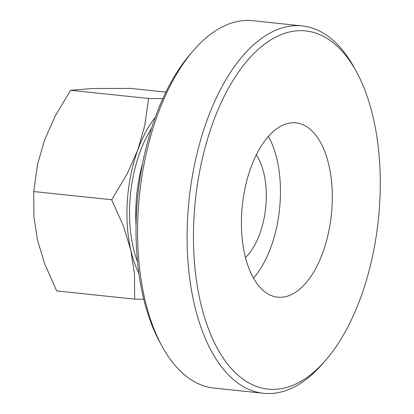 <?xml version="1.0" encoding="UTF-8"?>
<svg xmlns="http://www.w3.org/2000/svg" width="414" height="414" viewBox="0 0 414 414"><rect width="100%" height="100%" fill="white"/><g stroke="black" fill="none" stroke-linecap="round" stroke-linejoin="round"><path stroke-width="0.62" d="M326.056 359.797L323.111 363.218A184.706 94.366 -84 0 1 263.552 393.3A184.706 94.366 -84 0 1 224.388 370.395A184.706 94.366 -84 0 1 207.036 120.236A184.706 94.366 -84 0 1 302.267 25.922A184.706 94.366 -84 0 1 341.431 48.826A184.706 94.366 -84 0 1 354.249 67.756L356.418 71.72A180.09 92.006 96 0 0 343.915 53.261A180.09 92.006 96 0 0 212.879 122.886A180.09 92.006 96 0 0 229.801 366.794A180.09 92.006 96 0 0 326.056 359.797A180.09 92.006 96 0 0 356.418 71.72M302.267 25.922L252.742 20.7A184.706 94.366 96 0 0 193.178 50.782A184.706 94.366 96 0 0 157.506 115.014A184.706 94.366 96 0 0 162.04 346.244A184.706 94.366 96 0 0 174.863 365.174A184.706 94.366 96 0 0 214.022 388.078L263.552 393.3M162.04 346.244L159.876 342.28A180.09 92.006 -84 0 1 190.238 54.203L193.178 50.782M250.853 167.613A87.654 44.779 -84 0 1 296.046 122.854A87.654 44.779 -84 0 1 322.863 252.436A87.654 44.779 -84 0 1 277.67 297.195A87.654 44.779 -84 0 1 250.853 167.613M268.396 136.423A87.654 44.779 -84 0 1 271.004 246.972A87.654 44.779 -84 0 1 253.461 278.161M136.051 225.599A100.752 51.471 -84 0 1 142.607 163.354M138.85 273.312A100.752 51.471 -84 0 1 130.855 250.253L134.498 273.996L134.638 299.136L56.718 290.923L44.96 264.556L37.545 240.42L33.901 216.682L33.762 191.542L37.503 164.684L44.495 140.092L55.264 115.904L70.618 90.273L92.834 88.518L130.436 88.389L165.905 92.125M137.495 261.788A95.712 48.899 -84 0 1 139.875 152.368A95.712 48.899 -84 0 1 151.565 128.262M256.282 154.883A60.351 30.833 -84 0 1 245.461 257.586M162.857 98.604L148.543 98.485L144.797 125.338L137.805 149.93A100.752 51.471 -84 0 1 155.297 117.276M137.805 149.93L127.041 174.123L111.682 199.75L123.439 226.116L130.855 250.253A100.752 51.471 -84 0 1 137.805 149.93M134.638 299.136L143.761 299.229M148.543 98.485L70.618 90.273M111.682 199.75L33.762 191.542"/></g></svg>
